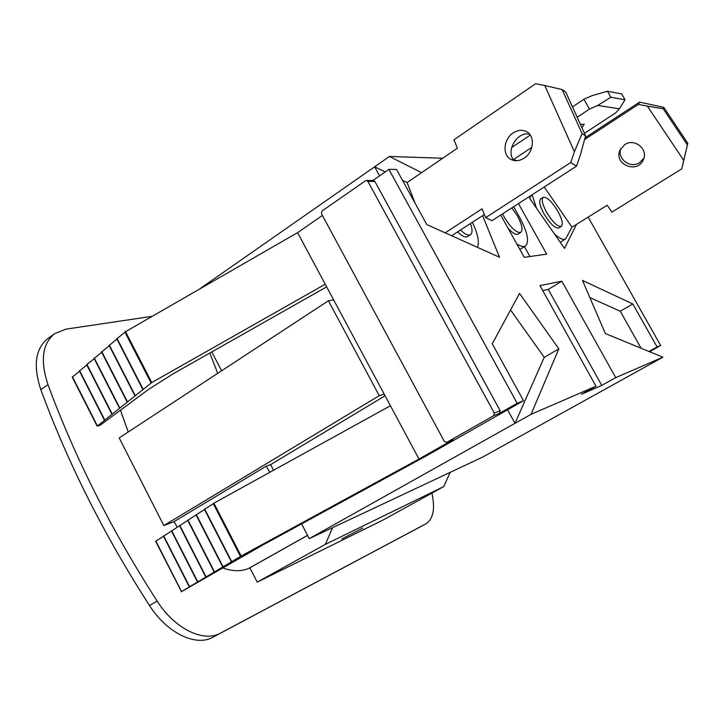 <?xml version="1.0" encoding="UTF-8"?>
<svg xmlns="http://www.w3.org/2000/svg" width="724" height="724" viewBox="0 0 724 724"><rect width="100%" height="100%" fill="white"/><g stroke="black" fill="none" stroke-linecap="round" stroke-linejoin="round"><path stroke-width="1.09" d="M502.574 213.842L504.239 217.091C510.999 228.105 516.538 233.182 520.846 232.35C523.099 230.015 522.004 224.63 517.56 216.205L511.859 207.851M621.681 93.93L625.02 99.749L610.866 97.251L607.418 91.251L621.681 93.93M625.02 99.749L619.409 108.808L615.671 112.863L584.449 133.316M607.418 91.251L592.096 95.64L583.897 99.251L589.517 109.089L597.707 105.451L610.866 97.251M597.707 105.451L619.409 108.808M647.374 106.12L663.202 108.745L663.79 107.342L639.582 102.129L638.468 104.374L647.374 106.12L683.709 160.357L681.746 168.882L611.925 212.114L607.21 205.245L572.014 227.164L544.176 187.018M663.79 107.342L687.8 143.307L683.709 160.357M687.311 144.845L663.202 108.745M681.746 168.882L687.8 143.307M624.712 144.646C634.278 137.832 648.351 148.918 643.473 159.407C637.862 174.692 612.721 164.176 620.224 149.714L624.712 144.646M620.939 148.429C616.767 158.8 630.405 169.072 639.708 162.583L643.889 158.185M639.582 102.129L585.073 137.741M584.576 139.56L638.468 104.374M583.897 99.251L572.467 106.89M530.276 135.08L511.615 147.56M513.361 159.597L531.841 147.343M577.173 117.27L589.517 109.089M482.591 215.652L499.515 257.255L426.807 224.576L396.553 169.479L388.915 169.371L517.18 403.295L523.533 400.743L426.192 455.966L262.188 545.371L181.471 591.662L155.615 541.271L163.552 536.285M477.478 247.346C479.541 242.06 477.822 233.716 472.338 222.313M415.151 203.344L407.123 182.529L457.378 148.239L453.939 139.813L535.633 83.713L544.783 85.541L574.404 151.75L570.675 162.583L485.659 217.643L491.931 220.702L576.521 166.158L580.223 155.407L585.598 135.84L582.051 133.515L574.404 151.75M445.197 232.838L482.057 208.811L485.659 217.643M513.216 132.899C518.131 129.804 522.755 129.496 527.09 131.967C535.353 136.637 533.561 152.402 524.067 158.203C519.298 161.144 514.809 161.488 510.61 159.235C502.085 154.737 503.678 138.854 513.216 132.899M451.649 235.743L484.374 214.494M515.316 160.692L516.031 160.212L513.759 160.14M524.42 246.613L529.941 256.531M518.456 203.598L546.711 254.142L524.248 257.337L500.709 215.046M513.678 206.684L519.76 217.58C527.561 232.35 529.461 241.807 525.47 245.961C523.506 247.137 520.601 246.45 516.773 243.907M576.521 224.359L564.503 248.404L529.552 198.231L531.461 195.218M523.533 400.743L492.257 343.782L519.542 293.383L558.847 348.868L544.24 357.33L514.981 423.332L507.578 409.793M510.556 309.981L544.24 357.33M581.499 394.263L595.97 386.2L539.959 285.573L561.833 281.202L548.267 289.41L601.753 385.412L581.499 394.263M542.747 290.568L548.267 289.41M500.121 410.689L494.293 413.042L367.91 181.443L374.86 181.416L500.121 410.689L499.479 413.35L517.18 403.295M419.73 527.153L213.001 637.174C196.077 646.975 167.081 633.247 149.497 605.508C103.994 534.882 67.766 462.935 40.834 389.666C33.032 365.855 35.304 348.868 47.639 338.705L54.572 333.692L65.884 329.167L151.488 316.415M431.929 493.089C435.305 508.755 433.314 518.99 425.956 523.787L220.594 633.066C203.761 642.822 174.801 628.975 157.162 601.137C111.505 530.249 75.115 458.093 47.974 384.652C40.101 360.787 42.3 343.8 54.572 333.692M181.253 591.743L241.128 556.041L418.997 459.034L453.043 439.712L446.672 442.4L444.355 441.45L321.456 213.68L321.999 211.01L365.484 180.783L366.425 180.493L367.91 181.443M494.293 413.042L493.641 415.73L499.479 413.35M204.639 509.262L213.309 503.723M196.222 514.773L204.512 509.47M187.914 520.212L196.086 514.99M179.733 525.579L187.778 520.429M171.66 530.864L179.588 525.787M163.696 536.077L171.516 531.072M241.128 556.041L213.897 503.171L390.417 405.748L384.191 394.137L379.249 395.675L163.832 525.552L119.188 437.911L328.406 300.777L379.249 395.675M418.997 459.034L390.417 405.748M388.915 169.371L372.878 180.475M366.425 180.493L373.385 180.475L374.86 181.416M446.844 442.31L493.641 415.73M326.651 286.858L173.335 373.693L148.465 389.467L99.993 425.368L97.351 426.038L151.768 382.562L325.239 284.215L297.582 232.648L125.08 331.954M125.397 331.375L151.768 382.562M124.971 332.198L116.989 338.714M116.944 339.094L109.315 345.339M109.27 345.719L101.749 351.873M101.695 352.253L94.283 358.317M94.229 358.688L86.654 364.643L111.93 414.2M86.862 365.041L79.396 370.905L104.455 420.164M79.595 371.303L72.228 377.086L97.088 426.038M385.068 395.784L270.613 464.618L266.142 466.211L173.959 521.696L163.832 525.552M273.545 470.247L270.613 464.618M561.833 281.202L615.726 377.629L662.876 357.194L482.709 457.052L309.257 538.629L301.573 523.904M309.257 538.629L531.009 414.354L595.97 386.2M269.844 472.292L266.215 466.184M332.597 527.651L325.357 544.376L443.703 486.609L383.222 519.941L257.219 582.132L249.852 567.824L249.237 568.114C241.707 571.607 232.829 571.544 222.603 567.906M177.308 527.208L174.032 521.651M615.726 377.629L601.753 385.412M558.847 348.868L531.009 414.354M249.852 567.824L307.564 535.38M128.22 431.993L120.456 410.209M379.575 175.832L374.634 166.801L385.222 171.923M402.49 180.294L407.123 182.529M200.729 288.179L389.422 156.475L421.612 172.647M588.141 217.119L660.659 345.502L649.546 351.71M662.876 357.194L605.355 333.538L582.458 280.405L632.83 303.962L657.084 346.941L660.659 345.502M389.422 156.475L442.735 158.239M650.034 351.909L650.605 351.122M648.976 351.475L657.084 346.941M217.725 373.322L209.761 353.059M221.607 370.779L211.761 351.936M384.191 394.137L333.655 299.917L328.406 300.777M322.406 215.444L297.582 232.648M333.655 299.917L325.239 284.215M632.83 303.962L620.269 311.257L641.084 348.226M589.852 297.573L620.269 311.257M443.703 486.609L450.219 472.338M325.357 544.376L257.219 582.132M341.818 538.973L362.715 528.086L341.818 538.973M532.095 194.801L536.502 208.213M554.331 233.798C559.462 238.54 563.209 240.259 565.571 238.974L572.014 227.164M561.371 226.359L558.819 227.96C555.109 228.585 550.159 223.87 543.977 213.797C539.805 205.915 538.683 200.964 540.611 198.937L543.145 197.308C541.235 199.326 542.366 204.286 546.548 212.168C552.729 222.25 557.67 226.983 561.371 226.359C563.29 224.295 562.159 219.327 557.96 211.453C551.824 201.426 546.891 196.72 543.145 197.308M460.464 230.015C464.953 234.314 468.31 235.852 470.546 234.657L467.65 236.522C465.405 237.734 462.039 236.196 457.541 231.915M580.404 124.401L584.241 124.184L581.906 127.705M529.669 134.257C517.289 130.863 505.18 151.388 514.085 160.529M470.546 234.657C472.546 233.056 472.519 229.354 470.446 223.535M544.783 85.541L562.15 89.568L565.734 92.057L585.598 135.84M582.051 133.515L562.15 89.568M570.675 162.583L576.521 166.158M520.846 232.35L518.122 234.069C515.922 235.128 512.556 233.155 508.004 228.16M425.902 523.823L419.612 527.217M220.594 633.066L213.001 637.174M157.162 601.137L149.497 605.508M231.716 561.607L204.72 509.081M223.046 566.774L196.285 514.601M214.503 571.879L187.978 520.049M206.087 576.901L179.778 525.416M197.788 581.861L171.697 530.71M189.597 586.748L163.733 535.923M181.525 591.571L155.877 541.072M116.98 338.37L143.126 389.241M109.297 345.004L135.216 395.548M101.722 351.538L127.424 401.766M94.247 357.991L119.741 407.893M86.88 364.353L112.166 413.938M79.613 370.625L104.69 419.902M72.445 376.815L97.315 425.784M249.237 568.114L307.537 535.335M47.974 384.652L40.834 389.666M425.956 523.787L419.676 527.181M452.862 439.794L446.672 442.4M231.409 561.806L204.421 509.307M222.748 566.973L196.005 514.827M214.213 572.069L187.697 520.266M205.797 577.091L179.507 525.633M197.498 582.051L171.434 530.918M189.317 586.929L163.47 536.131M240.458 556.439L213.254 503.605M151.171 383.077L124.827 331.918M142.863 389.53L116.736 338.687M134.972 395.829L109.062 345.312M127.18 402.037L101.487 351.846M119.505 408.164L94.02 358.289M560.24 242.278L565.571 238.974M519.868 249.472L525.47 245.961"/></g></svg>
